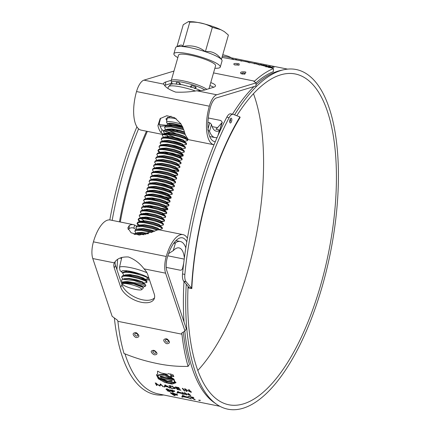 <?xml version="1.0" encoding="UTF-8"?>
<svg xmlns="http://www.w3.org/2000/svg" width="431" height="431" viewBox="0 0 431 431"><rect width="100%" height="100%" fill="white"/><g stroke="black" fill="none" stroke-linecap="round" stroke-linejoin="round"><path stroke-width="0.65" d="M243.143 61.116L238.02 60.124M166.662 339.439C164.674 339.957 164.82 340.899 167.093 342.273C169.065 341.761 168.92 340.819 166.662 339.439M166.226 338.723L166.204 338.718C162.988 339.175 162.896 340.727 165.93 343.372L167.002 343.749C170.191 343.308 170.283 341.756 167.276 339.095L166.226 338.723M136.083 333.292C134.095 333.809 134.24 334.752 136.514 336.126C138.486 335.614 138.34 334.671 136.083 333.292M135.646 332.576L135.625 332.57C132.409 333.028 132.317 334.575 135.35 337.225L136.406 337.602C139.612 337.161 139.703 335.609 136.697 332.942L135.646 332.576M154.088 350.866C152.159 351.292 152.358 352.149 154.691 353.431C156.609 353.011 156.405 352.154 154.088 350.866M153.603 350.301L153.576 350.295C150.43 350.651 150.43 352.052 153.592 354.497L154.675 354.858C157.794 354.53 157.789 353.124 154.659 350.651L153.603 350.301M244.501 74.148L244.334 72.936C241.678 72.904 241.139 73.313 242.718 74.164M244.97 71.88L244.948 71.875C240.94 71.648 239.674 72.279 241.155 73.771L244.824 74.1L245.902 72.149L244.97 71.88M238.462 65.221L237.54 64.526L235.035 65.027M234.416 64.833L239.167 65.092L239.14 63.847L238.181 63.589C234.178 63.212 232.923 63.626 234.416 64.833L234.448 64.844M234.572 114.872A173.246 69.633 -78.6 0 1 283.684 69.757A173.246 69.633 -78.6 0 1 309.022 75.592A173.246 69.633 -78.6 0 1 322.754 284.557A173.246 69.633 -78.6 0 1 216.459 404.176L213.884 402.355A171.947 69.116 -78.6 0 1 212.531 401.347A171.947 69.116 -78.6 0 1 184.807 331.067M184.037 322.016A171.947 69.116 -78.6 0 1 183.999 281.54M216.459 404.176A173.246 69.633 -78.6 0 1 215.091 403.163A173.246 69.633 -78.6 0 1 186.246 284.212M222.321 56.256A171.947 69.116 -78.6 0 1 226.049 56.747L241.629 59.882A171.947 69.116 101.4 0 0 240.175 59.629L252.474 62.064M222.746 54.769A173.246 69.633 -78.6 0 1 231.474 57.84M219.826 406.277L158.269 393.902A171.947 69.116 -78.6 0 1 145.549 387.884A171.947 69.116 -78.6 0 1 124.974 353.878M163.699 394.995A173.246 69.633 -78.6 0 1 142.284 388.525A173.246 69.633 -78.6 0 1 114.371 317.965M171.328 80.285L165.757 81.971A21.9 4.224 6.4 0 0 163.656 83.474A21.9 4.224 6.4 0 0 163.834 84.142C164.96 86.949 168.909 89.61 175.697 92.115C182.916 92.417 189.963 91.97 196.848 90.774A21.9 4.224 6.4 0 0 205.075 89.874L213.383 87.364A21.9 4.224 6.4 0 0 215.489 85.855A21.9 4.224 6.4 0 0 210.759 82.607M136.568 226.081L134.617 225.036A30.822 12.386 101.4 0 0 133.508 224.675L110.207 219.993A30.822 12.386 101.4 0 0 93.43 241.845A16.222 6.519 101.4 0 0 92.778 258.546L114.35 262.878A18.657 9.789 -152.9 0 0 114.258 267.92L120.728 287.235A18.657 9.789 -152.9 0 0 141.395 302.293A18.657 9.789 -152.9 0 0 154.088 299.087A18.657 9.789 -152.9 0 0 154.223 293.969L147.747 274.649A18.657 9.789 -152.9 0 0 144.024 268.847L165.59 273.179L184.958 330.97L181.623 333.179L181.968 334.208A175.519 70.549 -78.6 0 0 188.088 366.372C177.955 366.662 167.643 365.72 157.153 363.538C145.872 361.167 136.368 358.473 124.015 353.49A175.519 70.549 101.4 0 1 117.895 321.327L181.968 334.208M154.551 297.773A18.657 9.789 27.1 0 1 142.65 299.831A18.657 9.789 27.1 0 1 121.984 284.772L115.513 265.458A18.657 9.789 27.1 0 1 115.201 261.579M186.785 241.872A27.579 11.082 101.4 0 0 184.42 238.774A27.579 11.082 101.4 0 0 182.378 237.81A27.579 11.082 101.4 0 0 167.368 257.361A12.978 5.215 101.4 0 0 166.845 270.722L186.316 328.826L184.958 330.97M136.449 229.572L133.863 228.182A27.579 11.082 101.4 0 0 132.867 227.859A27.579 11.082 101.4 0 0 129.084 228.592L128.142 229.497M236.791 115.724A168.704 67.812 -78.6 0 1 295.305 73.981A168.704 67.812 -78.6 0 1 307.793 79.886A168.704 67.812 -78.6 0 1 324.909 269.1A168.704 67.812 -78.6 0 1 228.807 404.774A168.704 67.812 -78.6 0 1 216.324 398.869A168.704 67.812 -78.6 0 1 188.067 286.383M253.471 93.667A168.704 67.812 -78.6 0 1 197.829 370.45M187.415 238.203A30.822 12.386 101.4 0 0 185.298 235.709A30.822 12.386 101.4 0 0 183.019 234.631A30.822 12.386 101.4 0 0 166.237 256.483A16.222 6.519 101.4 0 0 165.59 273.179M116.925 269.671A171.947 69.116 -78.6 0 1 117.625 259.397M177.491 394.774L174.539 393.616L170.159 392.7A171.947 69.116 101.4 0 0 170.374 392.878A171.947 69.116 101.4 0 0 174.189 395.469L175.105 395.653A171.947 69.116 101.4 0 1 173.219 394.462L176.478 395.087C177.653 395.259 177.992 395.157 177.491 394.774L177.728 395.065M182.523 395.319L191.439 398.934L187.625 397.624L183.003 396.698L182.766 397.193L181.769 396.994L182.523 395.319M188.466 396.617L190.685 397.064A171.947 69.116 101.4 0 0 194.316 399.515L195.227 399.699A171.947 69.116 101.4 0 1 191.601 397.247L193.826 397.694A171.947 69.116 101.4 0 1 193.638 397.554A171.947 69.116 101.4 0 1 193.417 397.377L188.061 396.299A171.947 69.116 101.4 0 0 188.282 396.477A171.947 69.116 101.4 0 0 188.466 396.617L188.53 396.396M156.48 385.373L155.246 382.879L159.529 385.6L160.407 383.919L163.354 386.752L160.671 384.624L159.987 386.079L156.081 383.698L157.04 385.486L156.48 385.373L156.679 384.781M165.019 384.845L169.997 388.089L167.794 386.957L164.998 386.392L164.75 387.033L164.146 386.914L165.019 384.845M171.102 388.309L175.32 388.617L175.11 388.056L172.249 386.381L168.974 385.637A171.947 69.116 101.4 0 0 171.102 388.309L171.236 387.922M177.755 389.43L180.681 390.017A171.947 69.116 101.4 0 0 180.901 390.281L177.427 389.581A171.947 69.116 101.4 0 1 175.298 386.909L178.773 387.609A171.947 69.116 101.4 0 0 178.989 387.895L176.063 387.307A171.947 69.116 101.4 0 0 176.71 388.148L179.635 388.735A171.947 69.116 101.4 0 0 179.856 389.01L176.931 388.423A171.947 69.116 101.4 0 0 177.755 389.43M182.248 388.309L182.803 388.417A171.947 69.116 101.4 0 0 184.931 391.089L184.382 390.982A171.947 69.116 101.4 0 1 182.248 388.309M186.515 391.407L187.065 391.52A171.947 69.116 101.4 0 1 185.389 389.441L191.256 392.361A171.947 69.116 101.4 0 1 189.128 389.689L188.573 389.576A171.947 69.116 101.4 0 0 190.243 391.704L184.387 388.735A171.947 69.116 101.4 0 0 186.515 391.407L186.645 391.019M166.296 388.864L166.107 389.462L167.099 389.231L169.124 389.953L166.652 389.565L170.595 391.321L169.464 391.537L167.083 390.702L170.04 391.208L166.016 389.268M170.288 390.718L170.105 391.326L170.223 390.605M166.792 388.864L166.652 389.565M174.544 391.273L173.892 391.59L171.915 391.219A171.947 69.116 101.4 0 0 172.982 392.205L172.427 392.091A171.947 69.116 101.4 0 1 170.143 389.893L172.788 390.454L174.668 391.493M177.728 391.418L182.863 394.187L180.605 393.207L177.814 392.646L177.615 393.137L177.012 393.013L177.728 391.418M181.683 392.21L182.238 392.323A171.947 69.116 101.4 0 0 184.522 394.521L183.967 394.413A171.947 69.116 101.4 0 1 181.683 392.21M186.1 394.839L186.655 394.952A171.947 69.116 101.4 0 1 184.856 393.244L190.841 395.793A171.947 69.116 101.4 0 1 188.557 393.595L188.008 393.481A171.947 69.116 101.4 0 0 189.796 395.238L183.816 392.641A171.947 69.116 101.4 0 0 186.1 394.839L186.192 394.532M170.757 375.493L170.525 376.031L171.387 376.053A171.947 69.116 101.4 0 0 171.414 376.101L173.855 376.592A171.947 69.116 101.4 0 1 173.014 374.808L170.574 374.318A171.947 69.116 101.4 0 0 170.66 374.512L168.753 373.618L167.303 374.232L160.688 372.901L157.908 371.21L157.509 371.226L157.611 373.817L156.501 374.959L158.333 378.811L164.841 382.48L172.125 384.102L175.923 382.76L170.557 376.101A171.947 69.116 101.4 0 1 170.525 376.031L170.967 375.385L171.619 375.514L171.387 376.053M157.908 371.21L157.509 371.226L157.611 373.817M199.106 400.227L200.296 400.604L199.79 400.636L198.621 400.162M200.296 400.604L199.79 400.636L199.952 400.011M232.492 114.199A171.947 69.116 -78.6 0 1 254.026 86.556M256.014 84.675A171.947 69.116 -78.6 0 1 280.608 70.442L283.684 69.757M267.721 66.88L271.158 67.516A171.947 69.116 101.4 0 1 274.159 67.247L272.715 66.956A171.947 69.116 101.4 0 0 270.62 67.112L268.454 66.676A171.947 69.116 101.4 0 1 270.549 66.525L269.106 66.234A171.947 69.116 101.4 0 0 267.015 66.39L264.849 65.954A171.947 69.116 101.4 0 1 266.945 65.798L265.501 65.507A171.947 69.116 101.4 0 0 263.255 65.679M265.227 66.202L264.849 65.954M268.75 67.5L268.842 66.864L268.454 66.676M262.328 65.442A171.947 69.116 101.4 0 1 264.408 65.286L262.964 64.995A171.947 69.116 101.4 0 0 261.094 65.129M260.227 64.914A171.947 69.116 101.4 0 1 261.956 64.795L260.513 64.505A171.947 69.116 101.4 0 0 259.349 64.575L256.353 63.669L257.663 64.354M251.014 62.764L249.495 62.436M254.409 63.524L255.89 63.572L253.051 63.217M276.228 66.837L271.498 65.889M271.061 65.798L268.368 65.275A171.947 69.116 101.4 0 0 267.98 65.216L266.132 64.806M265.711 64.72L256.844 62.942A171.947 69.116 101.4 0 0 255.869 62.764L254.721 62.549A171.947 69.116 101.4 0 1 256.084 62.786A171.947 69.116 101.4 0 1 256.467 62.867M256.084 62.786L247.674 61.132M246.941 60.96L247.232 61.008M242.012 59.963A171.947 69.116 101.4 0 0 241.629 59.882M233.392 59.37L233.311 59.036L231.706 58.713L231.776 59.004M236.317 59.812A171.947 69.116 101.4 0 1 236.991 59.774L235.547 59.489A171.947 69.116 101.4 0 0 234.76 59.526M248.337 62.716L248.439 62.075L244.83 61.353A171.947 69.116 101.4 0 0 244.409 61.374M221.992 57.409L243.833 61.256C254.382 63.335 264.268 65.771 273.48 68.577A175.519 70.549 -78.6 0 0 254.532 81.147L213.539 72.909M92.778 258.546L112.146 316.332L117.55 320.298L117.895 321.327M144.024 268.847C139.843 263.271 134.634 259.317 128.406 256.973C121.423 256.671 116.742 258.638 114.35 262.878L114.393 262.797M183.019 234.631L159.718 229.944A30.822 12.386 101.4 0 0 155.494 230.768L139.272 235.1L131.121 232.794L127.797 228.042L129.278 225.499A30.822 12.386 101.4 0 1 133.508 224.675M215.301 141.675A27.579 11.082 101.4 0 1 214.606 141.594A27.579 11.082 101.4 0 1 210.463 107.071A12.978 5.215 101.4 0 1 216.389 97.939L255.955 85.974L256.095 82.876L216.745 94.777A16.222 6.519 101.4 0 0 209.337 106.193A30.822 12.386 101.4 0 0 213.965 144.773A30.822 12.386 101.4 0 0 214.008 144.784M173.979 71.056L143.938 80.139A16.222 6.519 101.4 0 0 136.525 91.555A30.822 12.386 101.4 0 0 141.152 130.135L162.568 134.44M213.965 144.773L187.604 139.477L188.218 139.396L187.307 137.968A30.822 12.386 101.4 0 1 184.139 130.862L180.891 123.778L174.625 117.706L166.802 115.718L160.143 118.6L157.924 125.593A30.822 12.386 101.4 0 0 161.092 132.7L162.972 134.057M256.095 82.876L253.832 81.362L254.532 81.147M255.987 82.8A172.276 69.246 -78.6 0 1 273.34 71.654L273.48 68.577M209.902 85.597A21.9 4.224 -173.6 0 1 213.706 87.256M164.739 85.365A21.9 4.224 -173.6 0 1 165.402 85.133L171.877 83.178M160.596 118.186L159.255 123.385A27.579 11.082 101.4 0 0 162.088 129.742L163.581 130.846M163.861 130.986L170.751 132.716M142.456 232.869L141.39 232.331M188.088 366.372L189.441 364.238A172.276 69.246 -78.6 0 1 183.326 332.048M129.084 228.592L129.278 225.499M162.088 129.742L161.092 132.7M162.799 386.645L162.999 386.052M160.671 384.624L160.187 385.486L159.702 385.244M159.987 386.079L160.187 385.486M159.863 386.052L160.057 385.459M155.877 383.294L156.087 383.692L156.286 383.116M169.394 387.97L169.593 387.377M167.794 386.957L167.993 386.37M164.998 386.392L165.197 385.804L164.949 386.445L164.373 386.327M164.75 387.033L164.949 386.445M165.385 385.373L165.078 386.181L167.282 386.623L165.385 385.373L165.078 386.181M167.481 386.041L167.282 386.623M175.25 388.256L174.738 388.32M172.141 388.304L173.849 388.59L174.56 387.943L172.125 386.58L169.739 386.036A171.947 69.116 101.4 0 0 171.436 388.159L172.141 388.304M174.76 387.356L174.56 387.943L174.722 388.374L174.921 387.787M172.335 385.998L172.125 386.58M177.556 389.193L177.427 389.581M184.511 390.588L184.382 390.982M190.243 391.704L190.443 391.116M191.132 392.339L191.332 391.747M185.389 389.441L185.594 388.859M169.593 390.955L169.782 390.346M166.797 389.877L166.986 389.274M168.763 389.996L168.952 389.392M167.271 389.457L167.46 388.859M169.464 391.537L169.647 390.928M174.076 390.982L173.892 391.59M172.519 391.784L172.427 392.091M171.683 390.992L173.989 391.159L170.929 390.244A171.947 69.116 101.4 0 0 171.683 390.992M174.178 390.556L173.989 391.159L174.243 390.691M182.259 394.069L182.442 393.46M180.605 393.207L180.794 392.603M177.814 392.646L177.998 392.043L177.798 392.528L177.254 392.415M177.615 393.137L177.798 392.528M178.122 391.86L177.879 392.485L180.083 392.927L178.122 391.86L177.879 392.485M180.266 392.323L180.083 392.927M184.059 394.106L183.967 394.413M189.796 395.238L189.979 394.629M184.856 393.244L185.044 392.646M176.645 394.467L176.478 395.087M177.087 394.527L176.78 394.489M174.269 395.152L174.189 395.469M171.49 392.97A171.301 68.852 101.4 0 0 171.533 393.002L171.479 393.201A171.947 69.116 101.4 0 0 172.804 394.182L174.598 394.543C176.155 394.898 176.812 394.915 176.581 394.591L171.479 393.201M176.753 393.977L176.705 394.758L176.877 394.139M190.443 398.734L190.604 398.115M187.625 397.624L187.792 397.005M183.202 396.084L182.927 396.568L182.049 396.391M183.003 396.698L183.17 396.073M182.766 397.193L182.927 396.568M183.396 395.803L183.083 396.52L186.725 397.253L183.396 395.803L183.083 396.52M186.892 396.633L186.725 397.253M194.316 399.515L194.397 399.198M171.619 375.514A171.301 68.852 101.4 0 0 171.646 375.563L171.414 376.101M171.646 375.563L171.565 376.301M171.802 375.762L173.628 376.128M170.8 374.189L170.66 374.512M156.642 374.701L160.795 379.878M170.45 383.348L176.004 382.464M172.206 381.058L167.713 381.284L161.862 378.569M173.531 379.495L173.758 378.946L164.992 373.989L158.107 374.938L157.881 375.476L158.549 377.901L172.26 380.659L172.12 381.381L167.508 381.85L161.216 378.757L158.877 378.289L167.842 382.89L174.56 382.222L173.86 379.894L160.143 377.136L160.31 376.36L165.008 375.751L171.193 379.027L173.531 379.495L164.761 374.528L157.881 375.476M170.832 378.687L160.37 376.586L160.44 376.118M174.56 382.222L174.781 381.656L174.081 379.345L173.634 379.253M161.436 378.202L161.216 378.757M159.104 377.734L158.877 378.289M174.081 379.345L173.86 379.894M160.37 376.586L160.143 377.136M248.439 61.256L252.119 61.989M243.159 60.189L242.394 60.033A171.947 69.116 101.4 0 0 241.899 59.941L243.607 60.281M233.209 59.677L233.311 59.036M249.657 62.98L249.759 62.344M254.225 63.901L254.328 63.26M260.448 64.892L260.513 64.505M259.252 65.21L259.349 64.575M258.244 64.709L258.347 64.068M262.899 65.383L262.964 64.995M272.651 67.344L272.715 66.956M270.528 67.753L270.62 67.112M269.472 67.645L269.564 67.004M269.046 66.622L269.106 66.234M266.918 67.026L267.015 66.39M268.351 66.902A171.301 68.852 101.4 0 0 267.963 66.929M265.862 66.918L265.959 66.282M265.437 65.895L265.501 65.507M166.802 120.696L165.983 118.811L171.064 116.171M208.054 128.68L209.757 122.727L211.497 124.435L209.531 131.304A29.2 11.734 101.4 0 0 215.01 137.581A29.2 11.734 101.4 0 0 217.073 137.554M209.757 122.727L207.941 122.361M217.994 135.458L219.39 130.598L218.776 129.774L215.877 129.192A22.681 9.116 101.4 0 0 217.547 127.689L222.288 122.285L220.807 120.491L208.286 117.975M211.497 124.435A22.681 9.116 -78.6 0 0 216.297 131.191A22.681 9.116 -78.6 0 0 219.39 130.598L219.605 130.377M209.531 131.304L207.71 129.871M222.288 122.285L219.325 131.595A29.2 11.734 -78.6 0 1 219.207 131.751M159.578 124.64L166.382 125.265M128.513 274.886A11.028 1.999 -164 0 0 131.433 276.045M185.815 247.863A29.2 11.734 101.4 0 0 180.303 241.5A29.2 11.734 101.4 0 0 175.498 242.772L173.494 243.601M168.548 253.665L173.413 250.519A22.681 9.116 -78.6 0 1 179.021 247.89A22.681 9.116 -78.6 0 1 184.36 257.991M175.498 242.772L173.219 250.729M183.455 265.27L182.615 268.157C182.211 269.666 181.354 270.339 180.056 270.172L166.221 267.392M121.558 258.411L119.937 258.088M183.461 265.216L182.615 268.157L183.714 263.104M141.433 278.609A11.028 1.999 -164 0 0 144.25 278.841M165.849 129.774L164.486 127.684L165.008 127.123L171.042 126.843L183.805 129.758M164.486 127.684L165.224 126.358L166.054 126.078L171.263 126.078L183.504 128.821M122.345 283.205L121.607 280.365L122.011 279.547L122.77 279.283L134.429 280.608L145.102 284.53A12.785 2.311 16 0 1 145.786 285.645A12.785 2.311 16 0 1 145.651 285.866L144.821 286.534C146.438 286.34 142.031 284.32 136.697 283.075L128.023 281.632C125.152 281.47 123.358 281.685 122.646 282.283L122.436 283.458M145.102 284.53L145.786 285.645M122.927 279.245L121.612 277.208L122.129 276.648C126.041 274.024 151.303 281.755 146.298 282.612L142.451 283.183M121.612 277.208L122.35 275.883L123.18 275.598L128.39 275.603L137.888 277.516L145.366 280.215L146.955 281.572L146.298 282.612M124.026 275.414L122.711 273.373L123.228 272.818C127.14 270.189 152.402 277.92 147.397 278.782M122.711 273.373L123.449 272.047L124.279 271.767L129.489 271.767L140.172 274.024M134.494 234.356L140.264 234.195L143.954 234.755M133.955 234.178L135.269 233.424L140.484 233.43L145.98 234.351M136.115 233.241L134.806 231.199L135.323 230.644L141.363 230.364L151.707 232.514M134.806 231.199L135.544 229.874L136.368 229.594L141.583 229.594L152.865 232.034M137.268 229.459L135.905 227.363L136.422 226.808L142.462 226.528L151.96 228.441L157.062 230.1M135.905 227.363L136.643 226.043L137.473 225.758L142.683 225.763L152.181 227.67L158.549 229.852M138.313 225.575L137.004 223.533L137.521 222.972C141.433 220.349 166.695 228.08 161.69 228.942L159.109 229.507L158.112 228.285L152.03 226.183L144.299 224.723L139.38 225.041L138.987 225.424M137.004 223.533L137.742 222.207L138.572 221.922L143.782 221.927L153.28 223.84L160.758 226.544L162.347 227.897L161.69 228.942M139.466 221.787L138.103 219.697L138.62 219.142C142.532 216.513 167.794 224.244 162.789 225.106L160.208 225.672L159.211 224.449L153.129 222.348L145.398 220.887L140.479 221.205L140.086 221.588M138.103 219.697L138.841 218.372L139.671 218.091L144.881 218.091L154.379 220.004L161.857 222.708L163.446 224.061L162.789 225.106M140.511 217.903L139.202 215.866L139.719 215.306C143.631 212.682 168.893 220.408 163.888 221.27L161.302 221.195M139.202 215.866L139.94 214.541L140.77 214.255L145.98 214.261L155.478 216.173L162.956 218.873L164.545 220.225L163.888 221.27M141.664 214.121L140.301 212.03L140.818 211.47C144.73 208.846 169.992 216.577 164.987 217.439L162.535 218.038M140.301 212.03L141.039 210.705L141.869 210.425L147.079 210.425L156.577 212.338L164.055 215.042L165.644 216.394L164.987 217.439M142.763 210.29L141.4 208.195L141.918 207.64C145.829 205.011 171.091 212.742 166.086 213.604L163.5 213.523M141.4 208.195L142.138 206.869L142.968 206.589L148.178 206.589L157.676 208.502L165.154 211.206L166.743 212.558L166.086 213.604M143.862 206.454L142.499 204.364L143.017 203.804C146.928 201.18 172.19 208.911 167.185 209.768L163.408 209.498M142.499 204.364L143.237 203.039L144.067 202.753L149.277 202.759L158.775 204.671L166.253 207.37L167.616 208.259L167.627 209.493L164.734 210.366M144.961 202.618L143.598 200.528L144.116 199.968C148.027 197.344 173.289 205.075 168.284 205.937L165.698 205.856M143.598 200.528L144.337 199.203L145.166 198.923L150.376 198.923L159.874 200.835L167.352 203.54L168.947 204.892L168.284 205.937M146.061 198.788L144.697 196.692L145.22 196.137C149.126 193.514 174.388 201.239 169.383 202.101L166.797 202.026M144.697 196.692L145.436 195.372L146.265 195.087L151.475 195.087L160.973 196.999L168.451 199.704L170.046 201.056L169.383 202.101M147.165 194.952L145.797 192.862L146.319 192.301C150.225 189.678 175.487 197.409 170.487 198.271L167.896 198.19M145.797 192.862L146.535 191.536L147.364 191.251L152.574 191.256L162.078 193.169L169.55 195.873L171.145 197.226L170.487 198.271M148.21 191.068L146.896 189.026L147.418 188.471C151.324 185.842 176.586 193.573 171.586 194.435L167.589 194.99M146.896 189.026L147.634 187.7L148.463 187.42L153.673 187.42L163.177 189.333L170.649 192.037L172.244 193.39L171.586 194.435M149.309 187.232L147.995 185.19L148.517 184.635C152.423 182.011 177.685 189.737 172.686 190.599L170.094 190.524M147.995 185.19L148.738 183.87L149.562 183.584L154.772 183.59L164.276 185.497L171.748 188.202L173.343 189.554L172.686 190.599M150.462 183.45L149.099 181.359L149.616 180.799C153.528 178.175 178.784 185.906 173.785 186.768L171.193 186.688M149.099 181.359L149.837 180.034L150.661 179.749L155.871 179.754L165.375 181.666L172.847 184.371L174.442 185.723L173.785 186.768M151.507 179.565L150.198 177.524L150.715 176.969C154.627 174.339 179.883 182.071 174.884 182.933L170.886 183.487M150.198 177.524L150.936 176.198L151.76 175.918L156.976 175.918L166.474 177.831L173.946 180.535L175.541 181.887L174.884 182.933M152.606 175.729L151.297 173.693L151.814 173.133C155.726 170.509 180.982 178.24 175.983 179.097L171.985 179.652M151.297 173.693L152.035 172.368L152.86 172.082L158.075 172.088L167.573 174L175.045 176.699L176.64 178.051L175.983 179.097M153.705 171.899L152.396 169.857L152.913 169.297C156.825 166.673 182.081 174.404 177.082 175.266L174.49 175.185M152.396 169.857L153.134 168.532L153.959 168.252L159.174 168.252L168.672 170.164L176.15 172.869L177.739 174.221L177.082 175.266M154.804 168.063L153.495 166.021L154.012 165.466C157.924 162.837 183.18 170.568 178.181 171.43L175.6 172.001L177.513 173.752M153.495 166.021L154.233 164.696L155.058 164.416L160.273 164.416L169.771 166.328L177.249 169.033L178.838 170.385L178.181 171.43M155.903 164.227L154.594 162.191L155.112 161.63C159.023 159.007 184.279 166.738 179.28 167.594L176.823 168.198M154.594 162.191L155.332 160.865L156.162 160.58L161.372 160.585L170.87 162.498L178.348 165.197L179.937 166.555L179.28 167.594M157.003 160.397L155.693 158.355L156.211 157.8C160.122 155.171 185.384 162.902 180.379 163.764L177.922 164.362M155.693 158.355L156.431 157.029L157.261 156.749L162.471 156.749L171.969 158.662L179.447 161.366L181.036 162.719L180.379 163.764M158.102 156.561L156.792 154.519L157.31 153.964C161.221 151.34 186.483 159.066 181.478 159.928L179.021 160.526M156.792 154.519L157.53 153.199L158.36 152.913L163.57 152.919L173.068 154.826L180.546 157.53L182.135 158.883L181.478 159.928M159.201 152.73L157.891 150.688L158.409 150.128C162.32 147.504 187.582 155.235 182.577 156.097L179.991 156.017M157.891 150.688L158.63 149.363L159.459 149.078L164.669 149.083L174.167 150.995L181.645 153.7L183.234 155.052L182.577 156.097M160.354 148.943L158.991 146.852L159.508 146.298C163.419 143.668 188.681 151.4 183.676 152.262L181.225 152.86M158.991 146.852L159.729 145.527L160.558 145.247L165.768 145.247L175.266 147.16L182.744 149.864L184.333 151.216L183.676 152.262M161.404 145.058L160.09 143.022L160.607 142.462C164.518 139.838 189.78 147.564 184.775 148.426L180.783 148.981M160.09 143.022L160.828 141.697L161.657 141.411L166.867 141.416L176.365 143.324L183.843 146.028L185.432 147.38L184.775 148.426M162.503 141.228L161.189 139.186L161.706 138.626C165.617 136.002 190.879 143.733 185.874 144.595L181.882 145.15M161.189 139.186L161.927 137.861L162.756 137.575L167.966 137.581L177.464 139.493L184.942 142.198L186.531 143.55L185.874 144.595M163.651 137.446L162.288 135.35L162.805 134.795C166.716 132.166 191.978 139.897 186.973 140.759L184.522 141.357M162.288 135.35L163.026 134.025L163.855 133.745L169.065 133.745L178.563 135.657L186.041 138.362L187.636 139.714L186.973 140.759M164.75 133.61L163.387 131.52L163.904 130.959L169.943 130.679L179.447 132.592L185.292 134.547M163.387 131.52L164.125 130.194L164.954 129.909L170.164 129.914L179.662 131.827L184.904 133.54M142.44 286.249A12.785 2.311 16 0 1 141.357 286.146M142.521 282.343L131.746 279.234M139.396 225.332L137.225 223.183M140.495 221.502L138.324 219.347M141.966 217.903L141.654 217.709M151.534 210.226L149.746 209.509M152.639 206.39L150.845 205.673M167.379 209.008L161.873 208.378M148.56 194.898L148.253 194.704M166.705 197.996L155.936 194.887M170.676 197.506L165.17 196.875M167.81 194.165L157.035 191.052M166.269 193.04L159.405 191.068M168.909 190.33L156.34 186.504M170.008 186.499L159.233 183.385M173.391 179.021L161.431 175.719M178.375 170.671L172.863 170.035M160.057 152.342L158.112 150.338M178.8 155.823L168.025 152.714M182.771 155.332L177.26 154.702M180.998 148.156L170.223 145.048M182.097 144.326L171.328 141.212M180.562 143.2L173.698 141.228M183.197 140.49L172.427 137.381M174.797 137.392L167.637 134.397M166.15 133.556L165.558 133.174M175.622 133.465L168.736 130.561M141.395 289.799A9.972 1.805 -164 0 0 141.659 289.643A9.972 1.805 -164 0 0 134.289 285.478A9.972 1.805 -164 0 0 122.97 283.652A9.972 1.805 -164 0 0 122.598 284.174A9.972 1.805 -164 0 0 131.078 288.285A9.972 1.805 -164 0 0 141.395 289.799M122.598 284.174L122.808 282.962L123.519 282.709L133.578 283.797L143.211 287.477L143.356 288.037L141.659 289.643M182.647 126.789L180.821 126.181L167.303 124.085L166.953 125.944M167.912 123.95L167.007 123.067A12.273 2.22 16 0 1 166.576 122.264A12.273 2.22 16 0 1 167.045 121.811A12.273 2.22 16 0 1 181.106 124.101M170.988 125.351A12.273 2.22 16 0 1 170.062 124.931M220.791 29.685A20.893 3.782 -164 0 0 220.747 29.664A20.893 3.782 -164 0 0 211.907 26.172A20.893 3.782 -164 0 0 193.293 21.792L188.525 21.55M176.979 46.591L183.245 24.745L188.519 21.55L189.769 22.191C197.894 21.744 205.42 23.468 212.343 27.363L205.361 51.715A24.136 4.369 16 0 1 221.41 59.435A24.136 4.369 16 0 1 221.841 59.995A24.136 4.369 16 0 1 222.04 60.922L220.279 67.053A24.136 4.369 16 0 1 219.379 67.845A24.136 4.369 16 0 1 214.88 68.243M177.831 57.619A24.136 4.369 16 0 1 173.876 53.746A24.136 4.369 16 0 1 174.781 52.959A24.136 4.369 16 0 1 200.97 57.005A24.136 4.369 16 0 1 220.279 67.053M173.876 53.746L175.632 47.615A24.136 4.369 16 0 1 176.29 46.936A24.136 4.369 16 0 1 176.538 46.823A24.136 4.369 16 0 1 182.787 46.548A24.136 4.369 16 0 1 205.361 51.715A27.821 19.901 -84.9 0 1 221.41 59.435L228.392 35.083L224.314 31.592L228.392 35.083M172.599 83.921L172.233 83.56C171.549 83.253 171.204 82.305 171.204 80.721L178.553 55.087A19.271 3.486 16 0 1 179.274 54.462A19.271 3.486 16 0 1 200.183 57.689A19.271 3.486 16 0 1 215.602 65.711L209.019 88.684M166.576 122.264L167.109 118.552A12.785 2.311 16 0 1 167.12 118.498A12.785 2.311 16 0 1 167.6 118.078A12.785 2.311 16 0 1 176.29 118.832M176.435 83.894L176.247 82.456A17.197 3.114 16 0 1 179.382 82.741L180.627 84.449M190.669 87.283L190.734 86.146L191.676 85.553A17.197 3.114 16 0 1 195.836 86.943L195.776 87.832L196.078 87.455L194.877 88.57M189.769 22.191L182.787 46.548A27.821 26.21 137.2 0 1 205.361 51.715M212.343 27.363L220.834 29.707L224.314 31.592M176.538 46.823A34.798 33.3 -111.4 0 1 179.366 45.557A34.798 33.3 -111.4 0 1 180.271 45.217A27.821 6.309 108.5 0 1 180.352 45.185A27.821 6.309 108.5 0 1 182.787 46.548M174.205 129.618L177.971 130.895M141.454 286.195L142.672 286.416M144.805 286.534L142.747 287.046M191.676 85.553L191.014 87.337M194.623 88.538L195.836 86.943M180.341 83.765L180.465 84.04M176.247 82.456L176.543 83.905M179.538 84.26L179.382 82.741M240.121 117.447L239.911 116.925A176.818 71.072 101.4 0 0 191.536 288.204L191.822 288.56C194.667 228.532 214.088 159.847 240.121 117.447M230.106 122.91A2.435 0.981 101.4 0 0 231.609 121.24A2.435 0.981 101.4 0 0 231.409 118.293A2.435 0.981 101.4 0 0 229.89 120.012A2.435 0.981 101.4 0 0 229.734 120.809A2.435 0.981 101.4 0 0 230.106 122.91M229.755 120.664A0.975 0.393 101.4 0 0 229.912 121.413A0.975 0.393 101.4 0 0 230.515 120.739A0.975 0.393 101.4 0 0 230.434 119.559A0.975 0.393 101.4 0 0 229.852 120.157M233.036 114.307A9.735 3.911 101.4 0 0 229.136 117.631L226.808 117.162A9.735 3.911 -78.6 0 1 230.709 113.838L233.036 114.307A9.735 3.911 101.4 0 1 233.295 114.382L239.911 116.925M136.907 126.806A195.308 78.501 101.4 0 0 109.819 219.929M188.008 287.752L189.209 287.736L183.714 281.201A9.735 3.911 -78.6 0 1 182.523 273.949L184.856 274.412A9.735 3.911 101.4 0 0 186.047 281.669L183.714 281.201M226.808 117.162A195.308 78.501 101.4 0 0 182.523 273.949M229.136 117.631A195.308 78.501 101.4 0 0 184.856 274.412M191.536 288.204L186.047 281.669M191.73 288.495L189.209 287.736M138.588 128.821A195.308 78.501 101.4 0 0 112.152 220.386M241.215 60.626L241.112 61.261M93.43 241.845L166.237 256.483M136.525 91.555L209.337 106.193M143.938 80.139L163.834 84.142M196.848 90.774L216.745 94.777M115.513 265.458L114.258 267.92M121.984 284.772L120.728 287.235M133.863 228.182L134.617 225.036M165.402 85.133L165.757 81.971M159.255 123.385L157.924 125.593M173.014 388.697L173.214 388.105M170.38 385.54L170.175 386.122M168.117 390.384L168.305 389.78M172.545 390.707L172.357 391.31M172.244 389.866L172.055 390.47M174.119 393.993L173.946 394.613M173.515 392.964L173.343 393.578M170.811 373.785L170.574 374.318M195.006 90.866A20.279 3.669 -164 0 0 180.848 86.943A20.279 3.669 -164 0 0 168.408 86.825L167.858 88.42M217.547 127.689L212.138 126.601M219.325 131.595L221.728 123.212M121.795 257.372L119.457 267.538A17.52 3.173 16 0 1 130.221 267.586A17.52 3.173 16 0 1 146.885 272.699M145.452 279.854A14.277 2.586 -164 0 0 149.218 279.029M149.088 278.642A14.277 2.586 -164 0 0 130.512 271.368A14.277 2.586 -164 0 0 122.867 272.828M184.215 259.101L167.831 255.804M182.555 126.601A10.36 1.875 -164 0 0 180.761 125.965A10.36 1.875 -164 0 0 168.688 123.783L167.303 124.085M182.248 126.019A10.36 1.875 -164 0 0 180.885 125.54A10.36 1.875 -164 0 0 168.112 123.907M171.204 80.721A19.271 3.486 16 0 1 171.926 80.091A19.271 3.486 16 0 1 188.659 82.122A19.271 3.486 16 0 1 206.815 89.346M172.233 83.56A18.458 3.34 16 0 1 172.292 81.669A18.458 3.34 16 0 1 187.329 83.355A18.458 3.34 16 0 1 204.838 89.944M123.519 282.709L127.689 282.655L135.415 284.115L141.503 286.216L143.211 287.477M126.461 282.564L125.685 282.111M122.77 279.283L124.64 278.868L128.788 278.825L136.514 280.285L142.602 282.38L143.755 283.102L143.458 283.63M123.18 275.598L125.739 275.037L129.887 274.989L137.613 276.449L143.701 278.55L144.859 279.272L144.509 279.805M135.269 233.424L137.828 232.864L141.982 232.815L147.935 233.834M136.368 229.594L138.927 229.028L143.081 228.98L154.153 231.447M139.089 225.58L140.027 225.197L144.18 225.149L151.906 226.609L157.994 228.71L159.147 229.427L159.179 229.868M140.188 221.744L141.126 221.362L145.279 221.313L153.005 222.773L159.093 224.874L162.121 227.428M144.051 221.216L143.275 220.769M139.671 218.091L142.23 217.526L146.378 217.483L154.104 218.937L160.192 221.038L163.22 223.597M142.386 214.078L143.329 213.695L147.477 213.647L155.203 215.107L161.291 217.208L164.319 219.762M148.291 214.579L145.473 213.097M143.485 210.242L144.428 209.859L148.576 209.811L156.302 211.271L162.39 213.372L165.418 215.926M147.348 209.714L146.572 209.267M144.584 206.406L145.527 206.023L149.676 205.98L157.401 207.44L163.489 209.536L166.517 212.095M144.067 202.753L146.626 202.193L150.775 202.144L158.5 203.604L164.588 205.706L167.616 208.259M149.546 202.047L148.776 201.595M146.788 198.739L147.725 198.357L151.874 198.308L159.599 199.768L165.687 201.87L168.715 204.429M147.887 194.909L148.824 194.521L152.973 194.478L160.698 195.938L166.786 198.039L169.814 200.593M147.364 191.251L149.923 190.691L154.072 190.642L161.797 192.102L167.885 194.203L170.913 196.757M165.639 195.114L158.807 193.158M148.463 187.42L151.022 186.855L155.171 186.812L162.896 188.266L168.984 190.367L172.012 192.926M151.184 183.407L152.121 183.024L156.27 182.976L164.001 184.436L170.083 186.537L171.242 187.253L170.891 187.787M167.837 187.447L161.005 185.492M150.661 179.749L153.22 179.188L157.369 179.14L165.1 180.6L171.182 182.701L172.341 183.423L171.991 183.956M168.936 183.611L162.104 181.656M151.76 175.918L154.32 175.352L158.468 175.309L166.199 176.764L172.281 178.865L173.44 179.587L173.09 180.12M152.86 172.082L155.419 171.522L159.572 171.473L167.298 172.933L173.381 175.034L174.539 175.756L174.189 176.29M153.959 168.252L156.518 167.686L160.671 167.637L168.397 169.097L175.638 171.921M155.058 164.416L157.617 163.85L161.77 163.807L169.496 165.267L175.584 167.368L178.612 169.922M157.778 160.402L158.716 160.02L162.87 159.971L170.595 161.431L176.683 163.532L179.711 166.086M157.261 156.749L159.815 156.184L163.969 156.135L171.694 157.595L177.782 159.696L180.81 162.255M158.36 152.913L160.914 152.348L165.068 152.305L172.793 153.765L178.881 155.866L180.034 156.582L179.689 157.116M159.459 149.078L162.018 148.517L166.167 148.469L173.892 149.929L179.98 152.03L181.133 152.752L180.788 153.285M177.734 152.94L170.897 150.985M160.558 145.247L163.117 144.681L167.266 144.638L174.991 146.093L181.079 148.194L184.107 150.753M161.657 141.411L164.216 140.851L168.365 140.802L176.09 142.262L182.178 144.363L185.206 146.917M162.756 137.575L165.315 137.015L169.464 136.966L177.189 138.426L183.277 140.528L186.305 143.081M168.235 136.869L167.465 136.422M163.855 133.745L166.414 133.179L170.563 133.136L178.289 134.596L184.376 136.692L187.404 139.251M164.954 129.909L167.514 129.348L171.662 129.3L179.388 130.76L184.554 132.446M167.675 125.895L168.613 125.513L172.761 125.464L183.062 127.678M122.452 283.366L122.889 282.553L127.808 282.23L135.539 283.69L141.621 285.791L142.715 286.992M127.538 282.644L126.579 282.138M123.595 279.099L123.988 278.717L128.912 278.399L136.638 279.859L142.72 281.96L143.814 283.156M124.694 275.264L125.087 274.881L130.011 274.563L137.737 276.023L143.825 278.124L144.913 279.326M144.945 279.38L143.404 279.336M136.789 233.09L137.182 232.708L142.101 232.39L148.765 233.575M137.888 229.26L138.281 228.877L143.2 228.559L150.925 230.014L154.713 231.178M139.563 226.792L139.17 226.34M144.169 220.796L141.761 219.126M141.185 217.757L141.578 217.375L146.497 217.057L154.228 218.517L160.31 220.613L161.399 221.814M149.083 218.749L145.269 216.96M142.235 214.083L142.677 213.539L147.596 213.221L155.327 214.681L161.41 216.782L162.503 217.978M147.327 213.631L146.368 213.124M143.334 210.247L143.776 209.703L148.7 209.385L156.426 210.845L162.514 212.946L163.602 214.148M163.635 214.202L162.094 214.159M148.426 209.8L147.467 209.294M144.482 206.255L144.875 205.873L149.799 205.555L157.525 207.015L163.613 209.116L164.701 210.312M152.38 207.246L148.566 205.458M145.586 202.419L145.974 202.037L150.898 201.719L158.624 203.179L164.712 205.28L165.8 206.481M150.624 202.128L149.665 201.622M146.632 198.745L147.073 198.206L151.998 197.888L159.723 199.343L165.811 201.444L166.899 202.645M154.578 199.58L151.723 198.298M147.731 194.914L148.172 194.37L153.097 194.052L160.822 195.512L166.91 197.613L167.998 198.81M148.884 190.917L149.271 190.534L154.196 190.216L161.921 191.676L168.009 193.778L169.097 194.979M149.983 187.086L150.371 186.704L155.295 186.386L163.02 187.841L169.108 189.942L170.197 191.143M151.028 183.412L151.47 182.868L156.394 182.55L164.119 184.01L170.207 186.111L171.296 187.307M152.181 179.42L152.574 179.032L157.493 178.714L165.218 180.174L171.306 182.275L174.21 185.255M153.28 175.584L153.673 175.201L158.592 174.884L166.318 176.344L172.405 178.445L175.309 181.424M154.379 171.748L154.772 171.366L159.691 171.048L167.417 172.508L173.504 174.609L176.414 177.588M155.478 167.918L155.871 167.535L160.79 167.212L168.516 168.672L174.603 170.773L175.692 171.974M156.577 164.082L156.97 163.699L161.889 163.381L169.615 164.841L175.703 166.942L176.791 168.138M157.676 160.246L158.069 159.863L162.988 159.545L170.719 161.005L176.802 163.107L177.89 164.308M158.775 156.415L159.168 156.033L164.087 155.715L171.818 157.17L177.901 159.271L178.989 160.472M159.874 152.579L160.267 152.197L165.186 151.879L172.917 153.339L179 155.44L180.088 156.636M167.772 153.576L164.917 152.288M160.973 148.743L161.366 148.361L166.285 148.043L174.016 149.503L180.099 151.604L181.192 152.806M162.072 144.913L162.465 144.53L167.39 144.213L175.115 145.673L181.198 147.768L182.324 149.024M163.171 141.077L163.565 140.695L168.489 140.377L176.214 141.837L182.302 143.938L183.39 145.134M164.27 137.247L164.664 136.859L169.588 136.541L177.313 138.001L183.401 140.102L184.49 141.303M169.313 136.956L165.946 134.779M165.375 133.411L165.763 133.028L170.687 132.71L178.412 134.17L184.5 136.271L185.589 137.467L186.725 137.22M166.474 129.575L166.862 129.192L171.786 128.874L179.511 130.334L184.398 131.908M174.366 130.571L171.511 129.284M167.573 125.744L167.961 125.362L172.885 125.044L182.814 127.134M188.913 287.385A176.166 70.808 101.4 0 0 188.88 287.93M147.354 131.385A176.166 70.808 101.4 0 0 120.287 222.019M146.481 131.207A176.818 71.072 101.4 0 0 119.452 221.852M276.201 66.832L287.606 69.122M163.317 134.591L167.514 135.436M170.751 375.423L170.52 375.961M268.287 67.344L268.384 66.708M200.781 90.596L193.977 87.897L182.566 84.799L173.612 83.829L171.834 84.056L170.714 84.422L168.408 86.825M215.01 137.581L209.752 136.525M160.1 126.224L166.802 125.798M218.409 134.531L219.584 130.421M149.519 279.929L145.581 279.978M180.303 241.5L175.934 240.622M119.457 267.538L120.044 270.587L122.808 273.028M180.352 45.185A34.798 34.798 0 0 0 176.29 46.936M221.841 59.995A34.798 34.798 0 0 0 221.437 59.343M167.12 118.498L167.508 117.146M143.755 283.102L145.63 284.939M144.859 279.272L146.729 281.104M126.838 271.201L124.279 271.767M139.138 225.575L140.027 225.197L137.473 225.758M159.109 229.507L159.664 229.933M140.237 221.744L141.126 221.362L138.572 221.922M142.435 214.072L143.329 213.695L140.77 214.255M143.534 210.242L144.428 209.859L141.869 210.425M144.633 206.406L145.527 206.023L142.968 206.589M146.831 198.739L147.725 198.357L145.166 198.923M147.93 194.904L148.824 194.521L146.265 195.087M151.233 183.401L152.121 183.024L149.562 183.584M173.758 186.774L171.199 187.334L173.111 189.09M158.716 160.02L156.162 160.58M180.034 156.582L181.909 158.419M181.133 152.752L183.008 154.584M167.718 125.895L168.613 125.513L166.054 126.078M161.431 221.868L163.861 221.275M144.671 207.166L145.058 207.623M146.626 202.193L145.732 202.575M165.833 206.535L168.262 205.943M166.932 202.699L169.361 202.107M168.031 198.869L170.46 198.276M170.229 191.197L172.659 190.604M180.12 156.695L182.55 156.103M167.514 129.348L166.619 129.731M147.375 278.787L144.816 279.347M166.064 213.609L163.505 214.175M177.055 175.272L174.496 175.832M188.008 287.827L191.8 288.587"/></g></svg>
